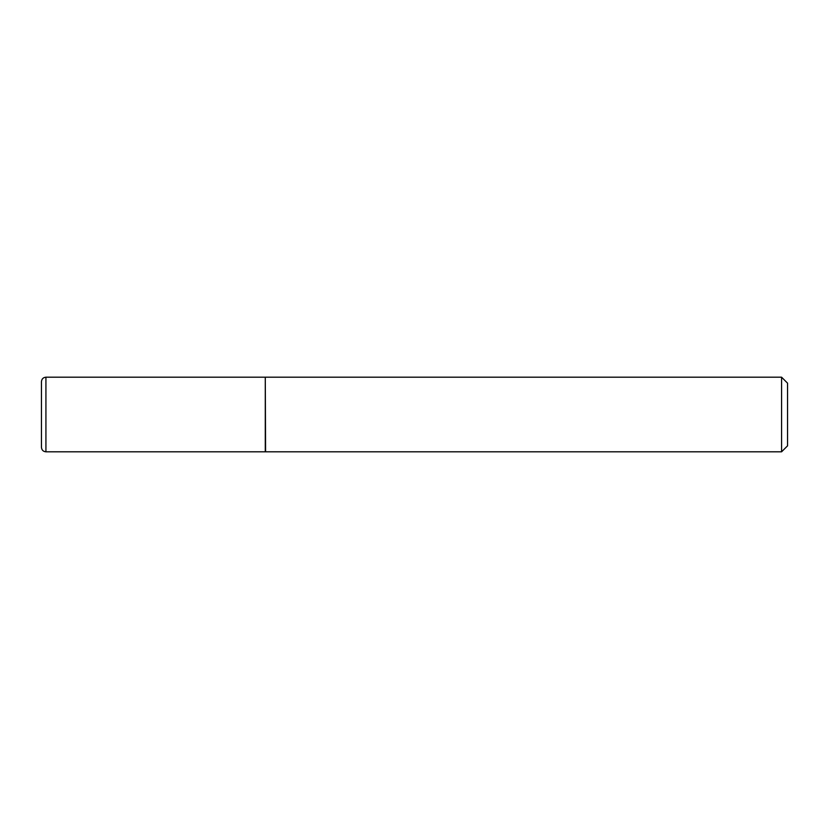 <?xml version="1.0" encoding="UTF-8"?>
<svg xmlns="http://www.w3.org/2000/svg" width="829" height="829" viewBox="0 0 829 829"><rect width="100%" height="100%" fill="white"/><g stroke="black" fill="none" stroke-linecap="round" stroke-linejoin="round"><path stroke-width="1.24" d="M45.927 451.805L45.927 377.195L265.28 377.195L265.28 451.805L45.927 451.805C43.232 451.567 41.74 450.074 41.45 447.328L41.45 414.5L41.45 447.328M41.45 414.5L41.45 381.672L41.45 414.5M265.28 377.496L265.581 451.805L781.581 451.805L781.581 377.195L787.55 383.164L787.55 445.836L781.581 451.805M45.927 377.195C43.232 377.433 41.74 378.926 41.45 381.672M265.581 377.195L781.581 377.195"/></g></svg>
